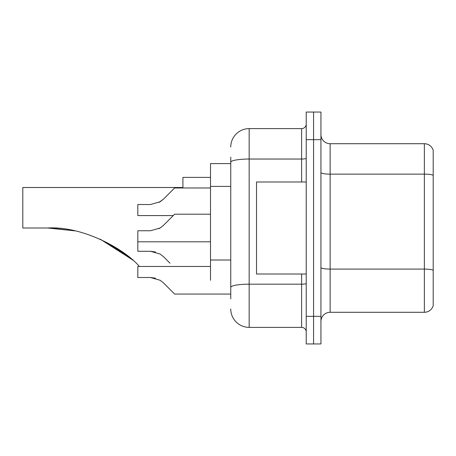 <?xml version="1.0" encoding="UTF-8"?>
<svg xmlns="http://www.w3.org/2000/svg" width="456" height="456" viewBox="0 0 456 456"><rect width="100%" height="100%" fill="white"/><g stroke="black" fill="none" stroke-linecap="round" stroke-linejoin="round"><path stroke-width="0.68" d="M230.759 163.59L210.518 163.59L210.518 280.269M230.759 298.851L230.759 157.149M306.215 316.339L306.215 343.944L313.574 343.944L313.574 316.339L313.574 343.944L320.938 343.944L320.938 316.339L313.574 316.339L313.574 139.661L313.574 316.339L306.215 316.339L306.215 139.661L313.574 139.661L313.574 112.056L313.574 139.661L320.938 139.661L320.938 316.339M320.938 139.661L320.938 112.056L306.215 112.056L306.215 139.661M230.759 147.026A18.405 18.405 0 0 1 249.164 128.62L249.164 327.38L301.615 327.38L301.615 274.01M249.164 128.62L301.615 128.62A4.6 4.6 0 0 0 306.215 124.021M306.215 331.979A4.6 4.6 0 0 0 301.615 327.38M249.164 327.38A18.405 18.405 0 0 1 230.759 308.974M320.938 321.491A9.2 9.2 0 0 1 330.138 312.286L424.365 312.286L424.365 143.714L330.138 143.714A9.2 9.2 0 0 1 320.938 134.509A9.2 9.2 0 0 0 330.138 143.714L330.138 312.286M433.2 150.337A9.2 9.2 0 0 0 424.365 143.714A9.2 9.2 0 0 1 433.2 150.337L433.2 305.662A9.2 9.2 0 0 1 424.365 312.286M433.2 175.406L433.2 270.243A9.2 1.596 180 0 0 424.365 269.091L330.138 269.091A9.2 1.596 0 0 1 320.938 267.49M132.2 259.624L100.4 239.292M182.913 187.513L22.8 187.513L22.8 228L47.652 228L74.305 230.787L47.652 228C82.479 225.908 123.753 248.617 138.749 265.734L139.479 266.464M210.518 177.39L182.913 177.39L182.913 187.975M50.753 228.034L74.653 230.861M99.967 239.098L122.031 251.644L132.861 260.205M127.099 255.417L100.354 239.269M306.215 181.99L256.523 181.99L256.523 274.01L306.215 274.01M158.956 228.673L160.136 228L150.446 230.759L137.82 230.759L137.82 251.279L150.44 251.279L160.136 254.043L163.459 256.671L170.031 263.243M150.446 251.279L155.479 251.98L150.446 251.279L137.82 251.279M160.136 254.043L163.459 256.671L160.136 254.043M163.459 282.897L174.631 294.069L163.459 282.897L174.631 294.069L163.459 282.897L174.631 294.069L163.459 282.897L160.136 280.269L163.459 282.897M210.518 266.464L137.82 266.464L137.82 277.505L150.446 277.505L155.479 278.206L150.446 277.505L137.82 277.505L150.44 277.505L160.136 280.269M230.759 294.069L174.631 294.069L170.031 289.469M155.479 278.206L150.446 277.505M158.956 202.447L163.459 199.147L174.631 187.975L163.459 199.147L174.631 187.975L163.459 199.147L174.631 187.975L163.459 199.147L160.136 201.774L163.459 199.147L160.136 201.774L150.446 204.533L137.82 204.533L137.82 215.58L173.251 215.58M160.136 201.774L150.446 204.533L160.136 201.774M170.031 192.575L174.631 187.975L210.518 187.975M163.459 225.372L174.631 214.195L163.459 225.372L174.631 214.195L163.459 225.372L160.136 228L163.459 225.372L160.136 228L163.459 225.372L160.136 228L150.446 230.759M170.031 218.8L174.631 214.195L210.518 214.195M230.759 186.401L210.518 186.401M230.759 260.011L210.518 260.011M306.215 283.381A4.6 0.798 0 0 1 301.615 284.179L249.164 284.179A18.405 3.198 180 0 0 230.759 287.377M230.759 162.233A18.405 3.198 180 0 1 249.164 159.036L301.615 159.036L301.615 128.62M301.615 181.99L301.615 159.036A4.6 0.798 0 0 0 306.215 158.238M433.2 175.275A9.2 1.596 180 0 0 424.365 174.129L330.138 174.129A9.2 1.596 0 0 1 320.938 172.528M137.82 241.805L210.518 241.805"/></g></svg>
